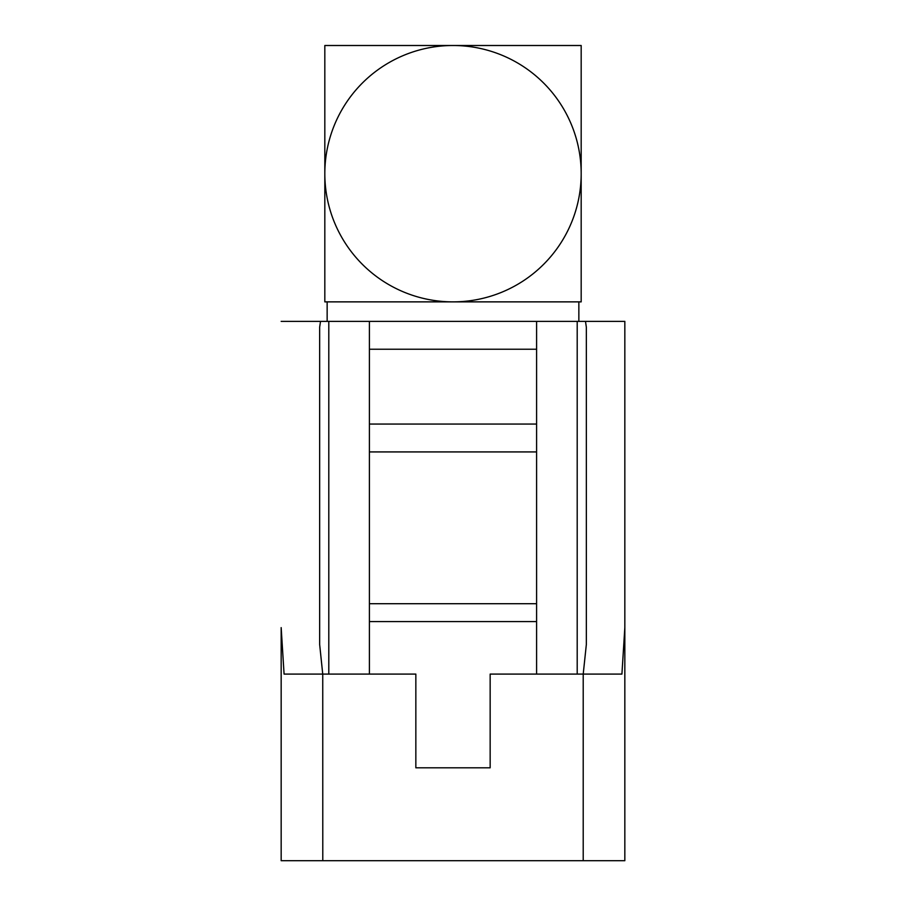 <?xml version="1.0" encoding="UTF-8"?>
<svg xmlns="http://www.w3.org/2000/svg" width="906" height="906" viewBox="0 0 906 906"><rect width="100%" height="100%" fill="white"/><g stroke="black" fill="none" stroke-linecap="round" stroke-linejoin="round"><path stroke-width="1.36" d="M382.185 45.504L453 45.504L324.824 45.504L324.824 301.868L324.824 45.504M327.145 301.868L327.145 321.37M578.855 301.868L578.855 321.37M583.215 860.7L583.215 674.087L490.157 674.087L490.157 767.812L415.843 767.812L415.843 674.087L284.076 674.087L281.166 627.609L281.166 860.7L624.834 860.7L624.834 627.609L621.924 674.087L583.215 674.087L586.341 644.528L586.341 327.202L585.491 321.37L624.834 321.37L624.834 627.609L624.834 321.37M281.166 627.609L281.166 860.7M281.166 321.37L320.509 321.37L319.659 327.202L319.659 644.528L322.74 674.087L322.785 860.7M536.59 451.924L369.41 451.924L369.41 349.24L536.59 349.24L536.59 603.702L369.41 603.702L369.41 674.087M536.59 603.702L536.59 621.595L369.41 621.595M536.59 621.595L536.59 674.087M577.201 674.087L577.201 321.37L536.59 321.37L536.59 349.24M369.41 349.24L369.41 321.37L328.799 321.37L328.799 674.087M369.41 451.924L369.41 603.702M369.41 424.053L536.59 424.053M369.41 321.37L536.59 321.37M320.509 321.37L328.799 321.37M577.201 321.37L585.491 321.37M343.193 45.504L581.176 45.504L581.176 301.868L581.176 45.504L453 45.504A128.176 128.176 0 0 0 324.824 173.692A128.176 128.176 0 0 0 453 301.868L324.824 301.868M581.176 301.868L453 301.868A128.176 128.176 0 0 0 581.176 173.692A128.176 128.176 0 0 0 453 45.504"/></g></svg>
